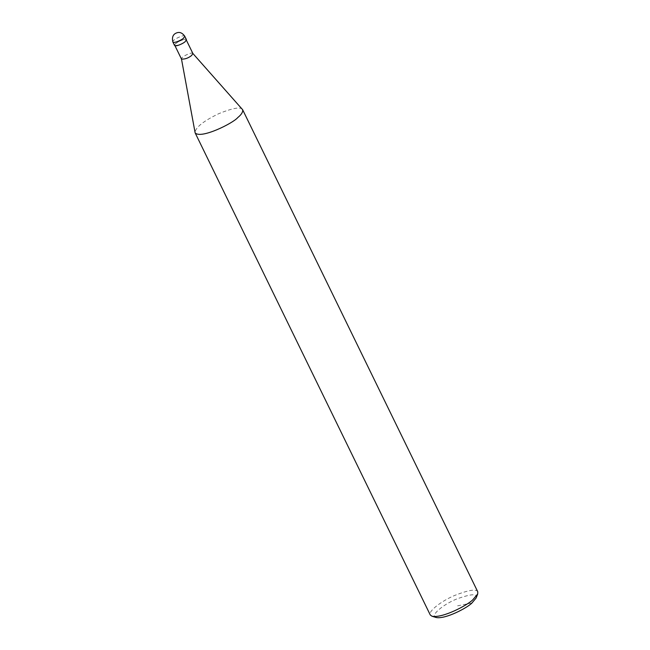 <?xml version="1.0" encoding="UTF-8"?>
<svg xmlns="http://www.w3.org/2000/svg" width="650" height="650" viewBox="0 0 650 650"><rect width="100%" height="100%" fill="white"/><g stroke="black" fill="none" stroke-linecap="round" stroke-linejoin="round"><path stroke-width="0.49" stroke-dasharray="3.25 2.44" d="M186.42 39.65C187.168 37.31 173.615 42.981 174.541 45.435M185.014 41.649L186.176 39.764C186.899 37.513 173.891 42.965 174.777 45.321C178.295 45.557 181.707 44.338 185.014 41.649L185.201 41.608M192.855 53.454L192.814 53.406C193.001 51.529 181.074 56.558 181.447 58.955L181.456 59.02M242.352 109.281C240.224 106.714 232.359 108.184 218.757 113.677C203.783 120.884 195.853 127.116 194.976 132.381M477.774 591.809C476.385 588.713 468.536 589.989 454.22 595.636C440.619 601.453 427.854 611.691 430.276 614.981M476.141 597.992C477.994 593.393 471.567 593.702 456.852 598.926C442.154 604.833 429.423 616.346 436.15 617.5M184.738 36.205C185.486 33.873 171.941 39.544 172.868 41.998M471.949 602.997L455.423 606.255M186.176 39.764L186.396 40.203M174.777 45.321L174.996 45.76"/><path stroke-width="0.97" d="M172.868 41.998L174.541 45.435C175.955 47.044 183.999 43.054 185.201 41.608L186.42 39.65L184.738 36.205C182.463 33.061 179.952 31.891 177.222 32.695C173.152 33.922 171.697 37.026 172.868 41.998C174.281 43.607 182.325 39.617 183.528 38.171L184.738 36.205M242.637 109.704C243.1 111.914 241.483 114.53 237.778 117.561C232.968 123.321 200.801 139.303 195.138 132.868L181.488 59.069C184.998 59.312 188.411 58.086 191.718 55.396L192.814 53.406L242.637 109.704L477.774 591.809L477.709 593.954L476.141 597.992L471.949 602.997C467.537 607.653 445.453 619.434 436.15 617.5L432.006 616.241C442.634 618.451 467.878 604.988 472.916 599.674L477.709 593.954M195.138 132.868L430.276 614.981L432.006 616.241M186.176 39.764L192.888 53.511M174.777 45.321L181.488 59.069"/></g></svg>
